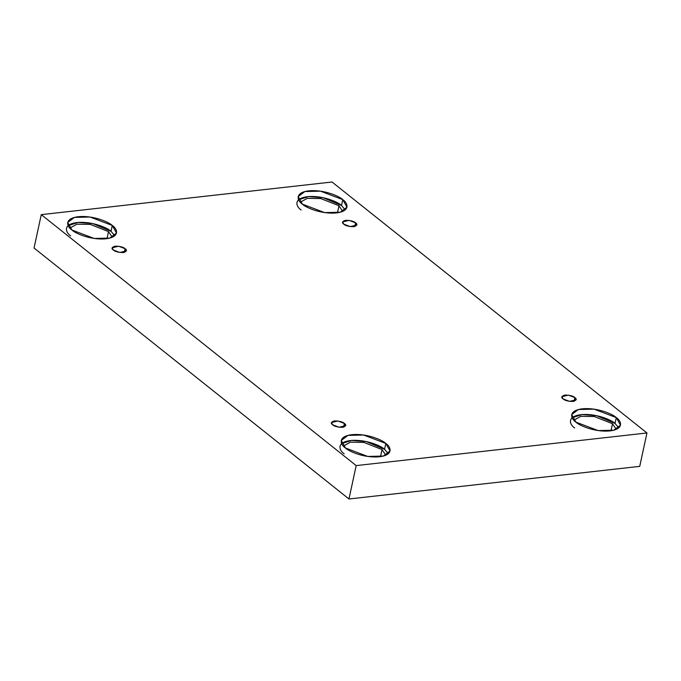 <?xml version="1.0" encoding="UTF-8"?>
<svg xmlns="http://www.w3.org/2000/svg" width="681" height="681" viewBox="0 0 681 681"><rect width="100%" height="100%" fill="white"/><g stroke="black" fill="none" stroke-linecap="round" stroke-linejoin="round"><path stroke-width="1.02" d="M574.875 397.593L568.38 395.125L561.876 396.717L563.102 398.913C560.855 397.423 561.467 396.129 564.949 395.031C569.988 395.176 573.3 396.027 574.875 397.593C577.113 399.075 576.501 400.368 573.027 401.467C567.98 401.322 564.677 400.471 563.102 398.913L569.588 401.373L576.1 399.79L574.875 397.593L574.074 401.288L574.875 397.593M355.576 222.832L349.089 220.372L342.577 221.955L343.803 224.16C341.564 222.67 342.177 221.376 345.65 220.278C350.698 220.423 354.001 221.274 355.576 222.832C357.823 224.321 357.21 225.615 353.728 226.713C348.689 226.569 345.378 225.717 343.803 224.16L350.298 226.62L356.801 225.036L355.576 222.832L354.784 226.526L355.576 222.832M125.125 248.701L118.63 246.233L112.118 247.824L113.344 250.021C111.105 248.539 111.718 247.246 115.191 246.139C120.239 246.284 123.55 247.143 125.125 248.701C127.364 250.182 126.751 251.476 123.27 252.583C118.23 252.43 114.919 251.578 113.344 250.021L119.839 252.481L126.343 250.897L125.125 248.701L124.325 252.396L125.125 248.701M344.416 423.454L337.921 420.986L331.417 422.578L332.643 424.774C330.396 423.293 331.009 421.999 334.49 420.892C339.53 421.037 342.841 421.897 344.416 423.454C346.663 424.935 346.042 426.229 342.569 427.336C337.521 427.183 334.218 426.332 332.643 424.774L339.129 427.242L345.642 425.651L344.416 423.454L343.616 427.149L344.416 423.454M338.968 205.739L320.76 198.546L307.301 198.35L300.295 202.206L307.301 198.35L320.76 198.546L338.968 205.739L342.722 211.382L338.968 205.739L337.444 212.787L338.968 205.739M342.756 199.618L320.496 191.165L304.867 191.548L298.184 196.613L302.381 204.147C297.52 201.006 293.971 192.672 308.723 190.842C323.85 189.318 339.513 196.298 342.756 199.618C347.616 202.751 351.175 211.093 336.423 212.915C321.287 214.447 305.624 207.467 302.381 204.147L324.641 212.6L340.27 212.217L346.952 207.152L342.756 199.618L341.496 205.458L342.756 199.618M298.627 199.763L308.467 196.588L323.058 197.686L341.496 205.458C338.253 202.138 322.59 195.158 307.454 196.69C292.702 198.511 296.261 206.854 301.121 209.986M612.508 423.727L594.3 416.525L580.842 416.329L573.836 420.186L580.842 416.329L594.3 416.525L612.508 423.727L610.985 430.767L612.508 423.727L616.262 429.362M616.296 417.598L594.036 409.145L578.407 409.528L571.725 414.593L575.922 422.126C571.061 418.994 567.503 410.652 582.255 408.83C597.39 407.298 613.053 414.278 616.296 417.598C621.157 420.739 624.707 429.073 609.955 430.903C594.828 432.426 579.165 425.446 575.922 422.126L598.182 430.579L613.811 430.205L620.493 425.14L616.296 417.598L615.028 423.446L616.296 417.598M572.168 417.742L582.008 414.576L596.599 415.665L615.028 423.446C611.793 420.126 596.122 413.146 580.995 414.669C566.243 416.5 569.793 424.833 574.662 427.974M382.05 449.588L363.841 442.395L350.383 442.19L343.377 446.055L350.383 442.19L363.841 442.395L382.05 449.588L385.804 455.223L382.05 449.588L380.526 456.636L382.05 449.588M385.838 443.459L363.577 435.014L347.948 435.389L341.266 440.454L345.463 447.996C340.602 444.855 337.044 436.521 351.796 434.691C366.931 433.167 382.594 440.147 385.838 443.459C390.698 446.6 394.256 454.942 379.504 456.764C364.369 458.287 348.706 451.316 345.463 447.996L367.723 456.44L383.352 456.066L390.034 451.001L385.838 443.459L384.569 449.307L385.838 443.459M341.709 443.612L351.549 440.437L366.14 441.526L384.569 449.307C381.334 445.987 365.663 439.007 350.536 440.53C335.784 442.361 339.342 450.703 344.203 453.835M108.509 231.608L90.301 224.407L76.842 224.211L69.837 228.067L76.842 224.211L90.301 224.407L108.509 231.608L112.263 237.243L108.509 231.608L106.985 238.648L108.509 231.608M112.297 225.479L90.037 217.026L74.416 217.409L67.725 222.474L71.922 230.008C67.061 226.875 63.512 218.533 78.264 216.711C93.391 215.179 109.054 222.159 112.297 225.479C117.158 228.62 120.716 236.954 105.964 238.784C90.828 240.308 75.165 233.328 71.922 230.008L94.182 238.461L109.811 238.086L116.494 233.021L112.297 225.479L111.037 231.327L112.297 225.479M68.168 225.624L78.009 222.457L92.599 223.547L111.037 231.327C107.794 228.007 92.131 221.027 76.996 222.551C62.243 224.381 65.802 232.715 70.662 235.856M34.05 248.029L348.97 498.986L356.189 465.6L41.269 214.643L34.05 248.029L41.269 214.643L332.03 182.014L646.95 432.971L356.189 465.6L348.97 498.986L639.731 466.357L646.95 432.971L639.731 466.357L348.97 498.986L34.05 248.029M41.269 214.643L356.189 465.6L646.95 432.971L332.03 182.014L41.269 214.643M114.791 235.711L111.037 231.327L114.791 235.711M388.332 453.691L384.569 449.307L388.332 453.691M618.791 427.83L615.028 423.446L618.791 427.83M345.25 209.842L341.496 205.458L345.25 209.842"/></g></svg>
